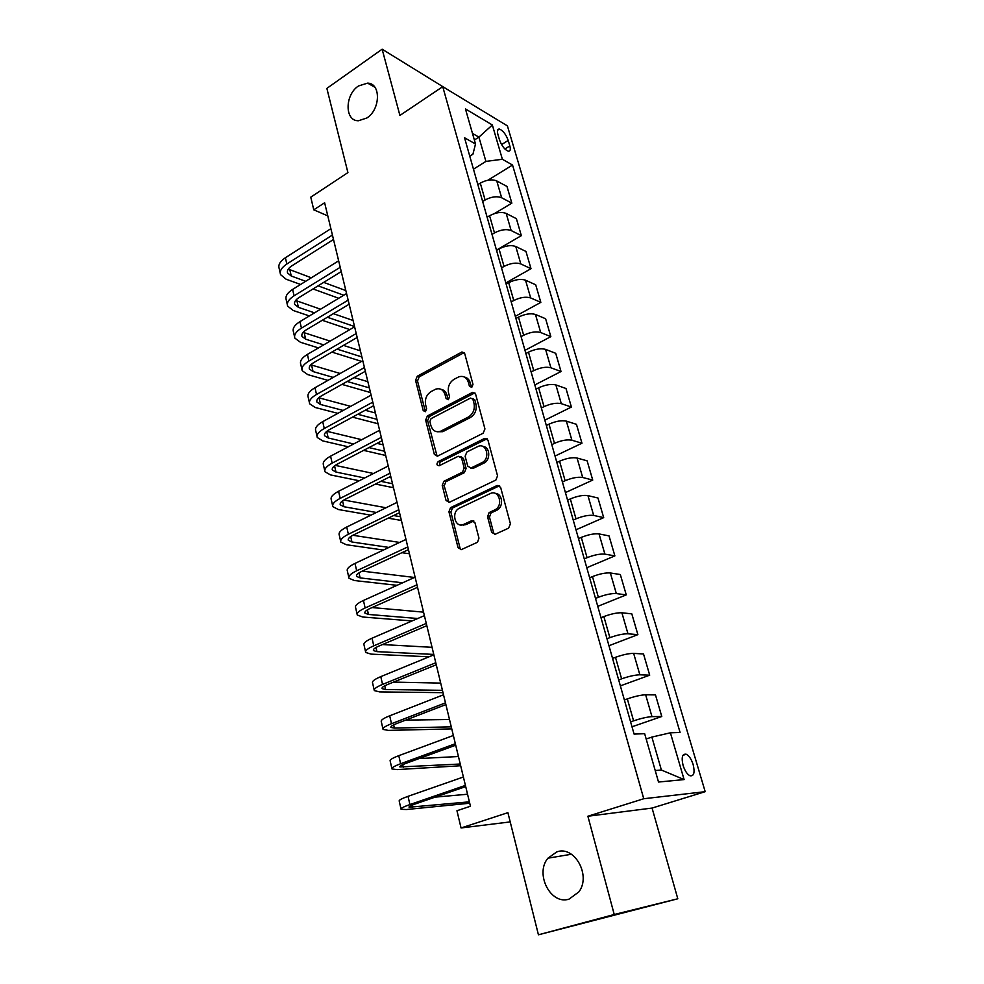 <?xml version="1.0" encoding="UTF-8"?>
<svg xmlns="http://www.w3.org/2000/svg" width="984" height="984" viewBox="0 0 984 984"><rect width="100%" height="100%" fill="white"/><g stroke="black" fill="none" stroke-linecap="round" stroke-linejoin="round"><path stroke-width="1.48" d="M471.754 387.364L472.984 384.387L464.743 353.687L461.902 352.001L417.241 376.257L415.555 380.377L423.231 410.599L425.445 411.706L426.638 408.803L425.629 404.854C424.682 399.061 426.502 394.633 431.103 391.558L435.764 389.147C440.278 387.905 443.366 389.726 445.051 394.596L446.084 398.557L448.347 399.664L449.565 396.724L448.519 392.751C447.536 386.909 449.393 382.432 454.079 379.295L458.888 376.811C463.489 375.568 466.637 377.389 468.359 382.272L469.429 386.257L471.754 387.364M556.821 851.886L547.94 858.183C534.632 873.669 550.597 905.329 569.059 899.118L578.863 891.898C591.433 875.514 574.41 845.256 556.821 851.886M358.508 85.965C344.695 94.771 344.572 121.18 358.459 120.749L366.811 118.006C380.55 109.531 381.091 83.259 367.61 83.123L358.508 85.965M693.166 764.58C691.408 759.193 689.107 755.737 686.242 754.236C682.318 753.609 681.248 757.323 683.068 765.367C684.815 770.767 687.115 774.236 689.981 775.761C693.954 776.364 695.011 772.637 693.166 764.58M491.68 532.369L495.137 534.275L508.58 528.174L510.425 523.832L500.61 487.301L497.154 485.481L450.524 507.658L448.938 511.778L458.052 547.682L461.398 549.589L477.511 542.245L478.962 538.162L474.915 522.602L471.545 520.745L463.759 524.361C455.371 528.691 450.746 512.652 459.085 508.359L490.204 493.599C498.642 489.109 503.747 504.976 495.309 509.638L489.097 512.602L487.56 516.748L491.68 532.369L493.599 532.713L494.731 534.423M448.47 90.134L382.136 49.2L326.86 88.388L347.918 172.606L310.76 197.169L313.773 209.838L324.622 202.753L470.45 806.228L456.957 810.742L461.053 827.962L510.216 821.911M614.237 914.505L677.804 898.773L652.072 808.061L587.891 816.24L614.237 914.505L538.433 934.8L507.904 812.673L461.053 827.962M587.891 816.24L643.745 798.737L442.738 86.666L507.412 125.878L705.184 791.677L643.745 798.737M382.136 49.2L399.91 115.435L442.738 86.666M483.156 433.218L484.94 428.938L475.592 394.092L472.504 392.395L427.363 415.986L425.654 420.143L434.362 454.423L437.536 456.133L483.156 433.218M487.953 440.143L497.535 475.826L495.874 480.057L449.344 502.307L446.072 500.512L442.234 485.419L443.932 481.25L462.468 472.185L464.177 467.978L461.57 457.99L458.261 456.268L439.196 465.752C436.613 465.481 436.269 464.104 438.151 461.619L484.558 438.446L487.953 440.143M677.804 898.773L538.433 934.8M497.867 134.304L499.491 139.851C501.742 145.903 504.657 149.691 508.248 151.216C510.278 151.388 510.807 149.63 509.835 145.927L508.211 140.429C505.961 134.39 503.045 130.601 499.442 129.064C497.449 128.904 496.92 130.651 497.867 134.304M469.774 156.173L472.935 154.18L475.518 143.996L464.534 137.76L634.077 734.076L644.655 733.707L658.517 782.034L684.101 779.574L661.383 770.029L651.875 737.077L646.181 739.009M475.518 143.996L465.444 108.916L492.344 124.993L502.381 159.273L485.911 161.401L473.476 169.174M487.879 180.232L512.541 165.041L502.381 159.273M512.541 165.041L680.079 732.453L670.399 732.797L684.101 779.574M652.072 808.061L705.184 791.677M313.773 209.838L327.795 215.877M474.374 140.023L478.913 137.133L472.48 133.418M485.911 161.401L478.913 137.133L492.344 124.993M632.011 726.782L661.777 716.5L651.974 716.635C647.263 716.942 641.125 718.345 633.585 720.829L630.609 721.875M661.777 716.5L655.479 694.901L645.639 694.778C640.928 694.987 634.815 696.352 627.325 698.886L624.373 699.944M620.375 685.86L649.711 675.172L639.858 674.803C635.135 674.926 629.047 676.266 621.605 678.825L618.678 679.907M649.711 675.172L643.524 653.991L633.647 653.376C628.924 653.401 622.86 654.704 615.48 657.312L612.565 658.419M608.961 645.738L637.878 634.631L627.976 633.794C623.241 633.721 617.202 635.012 609.871 637.657L606.98 638.764M637.878 634.631L631.814 613.868L621.888 612.786C617.153 612.614 611.138 613.881 603.856 616.562L600.99 617.694M597.768 606.353L626.267 594.889L616.328 593.573C611.581 593.327 605.603 594.557 598.358 597.276L595.517 598.432M626.267 594.889L620.314 574.521L610.351 572.971C605.615 572.626 599.65 573.832 592.466 576.587L589.637 577.768M586.784 567.719L614.877 555.886L604.902 554.14C600.154 553.709 594.213 554.89 587.067 557.682L584.262 558.875M614.877 555.886L609.034 535.899L599.047 533.918C594.299 533.414 588.37 534.57 581.286 537.387L578.506 538.605M576.009 529.81L603.696 517.633L593.684 515.444C588.936 514.853 583.045 515.985 575.997 518.839L573.229 520.069M603.696 517.633L597.977 498.015L587.94 495.616C583.192 494.94 577.325 496.047 570.326 498.925L567.583 500.179M565.419 492.59L592.737 480.081L582.688 477.486C577.94 476.736 572.085 477.818 565.136 480.733L562.405 481.988M592.737 480.081L587.116 460.832L577.054 458.027C572.294 457.191 566.464 458.249 559.564 461.201L556.858 462.48M555.038 456.047L581.974 443.218L571.901 440.229C567.141 439.319 561.335 440.365 554.472 443.341L551.79 444.633M581.974 443.218L576.452 424.325L566.366 421.127C561.606 420.143 555.825 421.164 549.01 424.166L546.341 425.482M544.828 420.18L571.409 407.044L561.298 403.661C556.55 402.616 550.782 403.6 544.017 406.638L541.36 407.966M571.409 407.044L565.984 388.496L555.874 384.916C551.114 383.797 545.37 384.756 538.642 387.819L536.022 389.16M534.816 384.941L561.028 371.522L550.905 367.77C546.145 366.577 540.425 367.524 533.746 370.611L531.126 371.977M561.028 371.522L555.714 353.305L545.567 349.369C540.819 348.102 535.124 349.025 528.482 352.149L525.886 353.514M524.976 350.329L550.843 336.639L540.696 332.531C535.936 331.202 530.265 332.1 523.66 335.249L521.077 336.639M550.843 336.639L545.616 318.742L535.456 314.462C530.708 313.06 525.05 313.945 518.494 317.119L515.923 318.508M515.308 316.331L540.831 302.371L530.671 297.931C525.911 296.467 520.278 297.328 513.759 300.526L511.213 301.928M540.831 302.371L535.702 284.794L525.53 280.182C520.77 278.644 515.161 279.493 508.679 282.715L506.157 284.13M505.813 282.937L531.003 268.706L520.819 263.946C516.071 262.347 510.475 263.171 504.042 266.418L501.532 267.857M531.003 268.706L525.96 251.449L515.776 246.504C511.016 244.844 505.444 245.656 499.048 248.927L496.551 250.367M496.477 250.108L521.348 235.643L511.151 230.551C506.403 228.842 500.844 229.629 494.485 232.913L492.012 234.377M521.348 235.643L516.391 218.669L506.182 213.43C501.446 211.646 495.911 212.421 489.589 215.73L487.129 217.206M494.46 213.565L511.852 203.147L501.643 197.759C496.895 195.927 491.385 196.677 485.1 200.01L482.664 201.486M511.852 203.147L506.981 186.468L496.772 180.933C492.025 179.026 486.539 179.764 480.29 183.122L477.855 184.611M655.221 770.534L661.383 770.029M651.875 737.077L670.399 732.797M471.582 387.438L470.266 382.887C469.27 379.59 467.326 377.647 464.423 377.057M441.09 389.344C444.03 389.873 445.986 391.829 446.982 395.187L448.261 399.713M464.165 352.579L419.196 376.872L417.511 380.993L425.42 411.718M474.891 392.85L429.319 416.539L427.609 420.685L437.117 456.281M472.873 399.172L470.549 398.053L431.09 418.618L429.885 421.533L430.955 425.728C432.739 430.894 436.01 432.702 440.783 431.164L468.359 417.031C473.156 413.92 475.038 409.393 474.017 403.428L472.873 399.172L474.78 399.762L472.615 398.569M437.191 431.767L442.738 431.681L441.238 430.943M474.78 399.762L475.924 404.006C476.945 409.959 475.063 414.485 470.278 417.585L443.181 431.472M460.721 456.551L463.501 458.458L466.108 468.433L464.399 472.64L445.875 481.68L444.19 485.838L448.975 502.443M487.117 438.741L440.106 462.086L439.221 465.739M481.853 462.701L482.025 462.615C490.868 458.458 486.281 441.914 477.634 446.638L466.896 451.976L465.124 456.219L467.744 466.219L471.09 467.966L481.853 462.701L483.931 463.095C490.905 459.909 490.069 446.65 482.91 446.478M470.561 468.163L473.021 468.433L471.09 467.966M483.771 463.181L473.021 468.433M495.223 493.378C502.418 493.316 504.005 506.354 497.215 510.032L491.016 512.971L489.478 517.117L493.599 532.713M461.09 524.964L465.703 524.718L463.759 524.361M473.858 520.966L465.703 524.718M499.614 485.727L452.48 508.039L450.893 512.16L460.008 547.99L461.115 549.699M280.231 273.22L279.148 268.398C278.017 264.844 280.108 261.289 285.397 257.747L330.882 228.669M300.587 284.462L286.147 279.235L280.551 274.634C279.431 271.104 281.522 267.574 286.824 264.032L332.432 235.053M333.49 239.481L291.781 265.889C288.226 268.251 286.824 270.612 287.562 272.974L291.252 276.024L305.68 281.301M288.275 269.075L311.325 277.796M318.066 285.84L343.736 295.237M323.699 282.383L345.851 290.6M338.717 298.263L313.01 288.952M287.34 304.769L286.221 299.776C285.126 296.368 287.254 292.912 292.605 289.419L338.656 260.822M309.382 315.95L293.232 310.501L287.648 306.122C286.553 302.728 288.693 299.296 294.068 295.815L340.218 267.316M341.251 271.584L299.025 297.562C295.434 299.874 293.995 302.174 294.72 304.437L298.398 307.34L314.523 312.851M295.618 300.464L320.55 309.21M327.364 317.242L354.523 326.516M333.367 313.65L353.072 320.476M349.849 329.591L322.26 320.292M294.573 336.836L293.416 331.694C292.346 328.41 294.523 325.064 299.948 321.633L346.553 293.539M318.496 347.93L300.44 342.284L294.868 338.139C293.81 334.892 295.987 331.559 301.424 328.139L348.151 300.145M349.148 304.24L306.393 329.763C302.752 332.038 301.288 334.265 302.002 336.442L305.667 339.185L323.687 344.892M303.133 332.371L330.144 341.116M337.045 349.111L361.878 356.958M343.478 345.396L360.402 350.833M361.583 361.374L331.879 352.1M301.928 369.455L300.723 364.142C299.69 361.005 301.916 357.758 307.402 354.4L354.597 326.823M327.967 380.39L307.758 374.609L302.211 370.697C301.178 367.598 303.404 364.375 308.914 361.03L356.22 333.539M357.167 337.463L313.896 362.506C310.206 364.744 308.705 366.897 309.394 368.975L313.06 371.571L333.232 377.413M310.821 364.806L340.156 373.489M347.155 381.46L369.357 387.893M354.055 377.598L367.856 381.669M370.488 392.554L341.94 384.387M309.406 402.628L308.164 397.142C307.156 394.166 309.431 391.029 314.991 387.733L362.788 360.685M337.869 413.354L315.212 407.487L309.665 403.821C308.668 400.857 310.956 397.745 316.528 394.473L364.437 367.536M365.347 371.276L321.522 395.826C317.783 398.003 316.258 400.094 316.922 402.075L320.563 404.498L343.182 410.451M318.718 397.77L350.661 406.355M357.77 414.289L376.958 419.332M365.212 410.254L375.421 413.009M378.028 423.76L352.493 417.142M317.008 436.379L315.729 430.721C314.757 427.892 317.082 424.867 322.715 421.644L371.116 395.162M348.262 446.81L322.789 440.906L317.266 437.499C316.294 434.707 318.632 431.705 324.277 428.507L372.801 402.136M373.662 405.679L329.283 429.713C325.495 431.853 323.933 433.858 324.572 435.74L328.213 437.991L353.637 443.981M368.975 447.585L384.67 451.275M326.836 431.287L361.743 439.7M377.02 443.378L383.12 444.842M385.691 455.481L363.637 450.377M324.745 470.709L323.428 464.878C322.494 462.197 324.868 459.294 330.575 456.158L379.603 430.266M359.234 480.758L330.489 474.915L324.991 471.779C324.056 469.134 326.442 466.256 332.161 463.132L381.312 437.351M382.124 440.709L337.168 464.202C333.342 466.293 331.731 468.212 332.358 469.983L335.987 472.062L364.67 477.99M380.869 481.336L392.518 483.747M335.2 465.371L373.477 473.501M389.615 476.933L390.943 477.215M393.477 487.707L375.47 484.054M332.629 505.653L331.264 499.626C330.353 497.117 332.789 494.337 338.57 491.274L388.237 465.986M370.906 515.173L338.324 509.515L332.85 506.649C331.952 504.177 334.4 501.422 340.193 498.371L389.971 473.218M390.734 476.367L345.212 499.294C341.325 501.323 339.689 503.168 340.279 504.829L343.896 506.735L376.392 512.479M393.6 515.53L400.5 516.748M343.859 500.032L386.048 507.756M401.398 520.462L388.163 518.174M470.906 468.396L471.557 468.077M340.636 541.212L339.234 534.988C338.361 532.652 340.858 530.007 346.712 527.018L397.019 502.381M383.44 550.044L346.307 544.718L340.845 542.135C339.984 539.835 342.493 537.215 348.361 534.25L398.803 509.737M399.516 512.676L353.379 535.013C349.455 536.993 347.77 538.752 348.348 540.29L351.94 542L388.975 547.436M407.401 550.13L408.606 550.314M352.85 535.284L399.615 542.43M409.442 553.771L401.902 552.688M473.329 520.659L472.689 520.954M464.915 524.57L463.341 525.308M348.803 577.399L347.352 570.978C346.516 568.826 349.062 566.304 355.003 563.414L405.974 539.429M397.056 585.32L354.424 580.535L348.988 578.26C348.164 576.144 350.722 573.647 356.675 570.769L407.794 546.932M408.446 549.65L361.706 571.384C357.721 573.303 355.999 574.963 356.552 576.39L360.132 577.903L402.653 582.799M362.247 571.126L414.461 577.473M417.622 587.62L416.995 587.559M357.106 614.237L355.605 607.62C354.818 605.652 357.426 603.266 363.44 600.474L415.1 577.178M412.087 620.941L362.69 617.005L357.278 615.025C356.491 613.106 359.111 610.744 365.138 607.964L416.945 584.816M417.548 587.3L370.181 608.407C366.146 610.264 364.387 611.839 364.904 613.13L368.471 614.447L417.733 618.505M372.087 607.558L423.55 612.146M365.556 651.752L364.018 644.926C363.268 643.155 365.937 640.916 372.026 638.198L424.399 615.64M429.049 656.808L371.103 654.126L365.716 652.466C364.966 650.731 367.659 648.518 373.772 645.836L426.269 623.426M426.822 625.676L378.815 646.107C374.719 647.903 372.911 649.379 373.416 650.547L376.958 651.642L433.759 654.421M382.456 644.557L432.05 647.312M374.166 689.956L372.579 682.908C371.866 681.346 374.596 679.243 380.783 676.635L433.858 654.827M443.009 692.662L379.664 691.912L374.314 690.596C373.613 689.058 376.355 687.004 382.555 684.409L435.777 662.761M436.269 664.766L387.598 684.507C383.452 686.229 381.608 687.607 382.075 688.64L385.593 689.513L442.443 690.325M393.538 682.096L440.697 683.093M382.936 728.873L381.3 721.604C380.636 720.239 383.428 718.295 389.701 715.786L443.513 694.778M451.754 728.886L388.385 730.399L383.071 729.427C382.407 728.099 385.211 726.192 391.497 723.707L445.469 702.859M445.887 704.593L396.552 723.609C392.345 725.282 390.463 726.549 390.894 727.434L394.399 728.086L451.262 726.844M405.592 720.128L449.491 719.489M391.878 768.516L390.181 761.001C389.566 759.857 392.419 758.086 398.778 755.675L453.353 735.491M460.66 765.736L397.265 769.599L391.976 768.971C391.361 767.877 394.24 766.13 400.611 763.744L455.346 743.732M455.703 745.208L405.679 763.461C401.411 765.06 399.479 766.229 399.885 766.966L460.241 764.014M419.123 758.553L458.433 756.524M400.98 808.897L399.233 801.148C398.655 800.238 401.595 798.627 408.04 796.327L463.39 777.003M469.725 803.227L406.318 809.524L401.066 809.279C400.5 808.405 403.44 806.831 409.91 804.555L465.42 785.404M465.703 786.597L414.965 804.076C410.648 805.589 408.668 806.646 409.036 807.237L469.393 801.837M435.1 797.138L467.548 794.223M633.585 720.829L627.325 698.886M621.605 678.825L615.48 657.312M609.871 637.657L603.856 616.562M598.358 597.276L592.466 576.587M587.067 557.682L581.286 537.387M575.997 518.839L570.326 498.925M565.136 480.733L559.564 461.201M554.472 443.341L549.01 424.166M544.017 406.638L538.642 387.819M533.746 370.611L528.482 352.149M523.66 335.249L518.494 317.119M513.759 300.526L508.679 282.715M504.042 266.418L499.048 248.927M494.485 232.913L489.589 215.73M485.1 200.01L480.29 183.122M501.643 197.759L496.772 180.933M511.151 230.551L506.182 213.43M520.819 263.946L515.776 246.504M530.671 297.931L525.53 280.182M540.696 332.531L535.456 314.462M550.905 367.77L545.567 349.369M561.298 403.661L555.874 384.916M571.901 440.229L566.366 421.127M582.688 477.486L577.054 458.027M593.684 515.444L587.94 495.616M604.902 554.14L599.047 533.918M616.328 593.573L610.351 572.971M627.976 633.794L621.888 612.786M639.858 674.803L633.647 653.376M651.974 716.635L645.639 694.778M501.582 144.587L508.211 140.429M504.89 149.014L509.835 145.927M470.266 382.887L468.359 382.272M448.015 399.135L446.084 398.557M446.982 395.187L445.051 394.596M425.186 411.152L423.231 410.599M417.511 380.993L415.555 380.377M419.196 376.872L417.241 376.257M463.366 352.862L461.459 352.186M471.336 386.872L469.429 386.257M436.318 454.891L434.362 454.423M427.609 420.685L425.654 420.143M429.319 416.539L427.363 415.986M474.165 393.108L472.258 392.505M470.278 417.585L468.359 417.031M475.924 404.006L474.017 403.428M448.027 500.905L446.072 500.512M444.19 485.838L442.234 485.419M445.937 481.656L443.981 481.225M464.337 472.664L462.406 472.222M466.108 468.433L464.177 467.978M463.501 458.458L461.57 457.99M440.106 462.086L438.151 461.619M486.465 438.962L484.558 438.446L486.49 438.95M489.478 517.117L487.56 516.748M491.287 512.836L489.368 512.455M496.477 510.425L494.571 510.044M473.476 521.102L471.545 520.745M460.008 547.99L458.052 547.682M450.893 512.16L448.938 511.778M452.64 507.953L450.697 507.572M499.048 485.924L497.154 485.481M285.397 257.747L286.824 264.032M289.837 269.825L291.252 276.024M292.605 289.419L294.068 295.815M296.959 301.043L298.398 307.34M299.948 321.633L301.424 328.139M304.204 332.776L305.667 339.185M307.402 354.4L308.914 361.03M311.571 365.052L313.06 371.571M314.991 387.733L316.528 394.473M319.05 397.868L320.563 404.498M322.715 421.644L324.277 428.507M326.7 431.398L328.213 437.991M330.575 456.158L332.161 463.132M334.56 465.838L335.987 472.062M338.57 491.274L340.193 498.371M342.555 500.881L343.896 506.735M346.712 527.018L348.361 534.25M350.698 536.551L351.94 542M355.003 563.414L356.675 570.769M358.976 572.86L360.132 577.903M363.44 600.474L365.138 607.964M367.413 609.834L368.471 614.447M372.026 638.198L373.772 645.836M375.999 647.472L376.958 651.642M380.783 676.635L382.555 684.409M384.744 685.811L385.593 689.513M389.701 715.786L391.497 723.707M393.661 724.864L394.399 728.086M398.778 755.675L400.611 763.744M402.739 764.654L403.354 767.385M408.04 796.327L409.91 804.555M411.988 805.195L412.493 807.397M571.409 854.247L547.94 858.183M682.97 755.306L686.242 754.236M497.523 130.282L499.442 129.064M374.904 87.269L367.61 83.123M463.808 352.678L461.902 352.001M474.411 392.997L472.504 392.395M442.738 431.681L440.783 431.164M445.875 481.68L443.932 481.25M464.399 472.64L462.468 472.185M483.931 463.095L482.025 462.615M491.016 512.971L489.097 512.602M497.215 510.032L495.309 509.638M452.48 508.039L450.524 507.658M287.353 272.039L287.562 272.974M294.523 303.539L294.72 304.437M301.805 335.581L302.002 336.442M309.21 368.151L309.394 368.975M316.737 401.287L316.922 402.075M324.4 434.989L324.572 435.74M332.198 469.282L332.358 469.983M340.132 504.165L340.279 504.829M348.201 539.675L348.348 540.29"/></g></svg>
